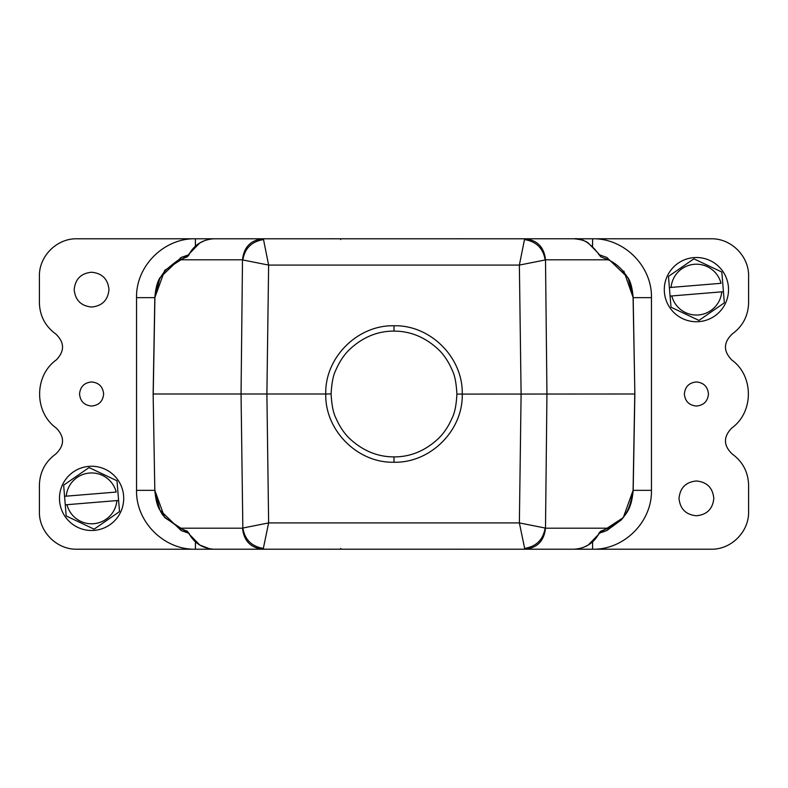 <?xml version="1.0" encoding="UTF-8"?>
<svg xmlns="http://www.w3.org/2000/svg" width="788" height="788" viewBox="0 0 788 788"><rect width="100%" height="100%" fill="white"/><g stroke="black" fill="none" stroke-linecap="round" stroke-linejoin="round"><path stroke-width="1.18" d="M456.892 394.089C456.331 383.135 454.755 375.127 452.164 370.074C448.52 361.682 443.979 354.866 438.552 349.606C425.353 337.274 410.509 331.108 394 331.108C377.55 331.029 362.716 337.175 349.508 349.547C344.08 354.787 339.539 361.584 335.895 369.946C333.245 375.058 331.649 383.047 331.108 393.911C331.669 404.855 333.245 412.843 335.826 417.896C339.47 426.298 344.011 433.134 349.458 438.404C362.647 450.726 377.501 456.892 394 456.892C410.45 456.971 425.274 450.825 438.483 438.463C443.92 433.213 448.461 426.416 452.105 418.054C454.755 412.942 456.351 404.953 456.892 394.089L634.773 394L633.089 490.067C628.351 522.03 616.817 521.41 608.257 528.187L600.673 531.23L598.772 533.397L606.79 530.57A2.679 2.561 -114.8 0 0 608.257 528.187L545.503 528.187C544.094 540.982 537.209 547.995 524.828 549.216L574.127 549.216C585.395 548.409 593.679 543.198 598.959 533.575L598.762 534.126M94.215 530.383A32.111 32.111 0 0 1 59.583 501.001A32.111 32.111 0 0 1 88.955 466.368A32.111 32.111 0 0 1 123.598 495.741A32.111 32.111 0 0 1 94.215 530.383M118.614 500.449L117.018 481.035A30.781 30.781 0 0 0 116.762 480.67L89.28 467.678A30.781 30.781 0 0 0 88.847 467.717L63.858 485.024A30.781 30.781 0 0 0 63.67 485.418L64.567 496.302L116.21 492.057A25.423 25.423 0 0 0 66.261 496.154L64.567 496.302L66.162 515.716A30.781 30.781 0 0 0 66.409 516.071L93.89 529.063A30.781 30.781 0 0 0 94.324 529.024L119.313 511.727A30.781 30.781 0 0 0 119.5 511.323L118.614 500.449L116.91 500.587L118.614 500.449M65.266 504.832L116.91 500.587A25.423 25.423 0 0 1 66.96 504.694L65.266 504.832M699.045 321.632A32.111 32.111 0 0 1 664.402 292.259A32.111 32.111 0 0 1 693.785 257.617A32.111 32.111 0 0 1 728.417 286.999A32.111 32.111 0 0 1 699.045 321.632M723.433 291.698L721.838 272.284A30.781 30.781 0 0 0 721.591 271.929L694.11 258.937A30.781 30.781 0 0 0 693.676 258.976L668.687 276.273A30.781 30.781 0 0 0 668.5 276.677L669.386 287.551L721.04 283.306A25.423 25.423 0 0 0 671.09 287.413L669.386 287.551L670.982 306.965A30.781 30.781 0 0 0 671.238 307.33L698.72 320.322A30.781 30.781 0 0 0 699.153 320.283L724.142 302.976A30.781 30.781 0 0 0 724.33 302.582L723.433 291.698L721.739 291.846L723.433 291.698M670.095 296.091L721.739 291.846A25.423 25.423 0 0 1 671.79 295.943L670.095 296.091M496.253 549.216L449.83 549.226M340.721 548.458L340.721 549.226L76.869 549.216C56.844 549.689 38.937 531.782 39.4 511.757L39.4 484.984C39.833 472.061 45.251 461.768 55.662 454.095C64.606 445.644 64.823 436.966 56.293 428.081C34.071 412.262 34.071 375.738 56.293 359.919C64.823 351.034 64.606 342.356 55.662 333.905C45.251 326.232 39.833 315.939 39.4 303.016L39.4 276.243C38.937 256.218 56.844 238.311 76.869 238.784L195.414 238.784L195.414 246.181M300.533 549.216L291.58 549.216M288.802 549.216L213.873 549.216L263.172 549.216L268.629 522.917L519.371 522.917L524.828 549.216L263.172 549.216C250.791 547.995 243.906 540.982 242.497 528.187L242.842 528.029C244.881 539.79 251.776 546.586 263.517 548.428M524.483 548.428C536.224 546.586 543.119 539.79 545.158 528.029L519.371 522.917L521.104 394L519.371 265.083L524.483 239.572C536.332 241.483 543.227 248.279 545.158 259.971L519.371 265.083L268.629 265.083L242.842 259.971C244.792 248.299 251.677 241.502 263.517 239.572L268.629 265.083L266.896 394L325.759 394C324.755 357.673 357.506 324.863 394 325.759C430.543 324.873 463.127 357.663 462.241 394C463.236 430.396 430.494 463.098 394 462.241C357.486 463.167 324.853 430.317 325.759 394L331.108 393.911M598.959 533.575L600.673 531.23M189.041 533.575L187.327 531.23L189.041 533.575C194.331 543.198 202.614 548.418 213.873 549.216M154.911 490.067C157.137 505.492 160.88 514.889 166.15 518.248L179.743 528.187L181.21 530.57L189.228 533.397L181.21 530.57L159.836 510.053L154.812 490.067L153.138 394L154.812 297.933L159.964 277.691L181.21 257.43A2.679 2.561 65.2 0 0 179.743 259.813C179.585 258.868 175.044 262.177 166.15 269.752C163.579 272.52 161.363 275.731 159.481 279.405L156.576 286.822C155.827 287.925 154.586 298.425 154.911 297.933L153.227 394L241.049 394L242.842 528.029L268.629 522.917L266.896 394L241.049 394L242.497 259.813C243.906 247.018 250.791 240.005 263.172 238.784L213.873 238.784C202.605 239.591 194.321 244.802 189.041 254.425L189.238 253.874M599.372 533.249L623.278 517.627L633.188 490.067C631.602 508.9 626.44 513.116 621.358 519.873L606.79 530.57L598.772 533.397L599.56 532.993L598.801 534.165L588.262 545.01L583.209 547.483M242.497 528.187L179.743 528.187L187.327 531.23M263.517 239.572L263.172 238.784L524.828 238.784L524.483 239.572M354.157 549.216L375.482 549.216M412.518 549.216L433.843 549.216M494.056 549.226L592.586 549.216C624.057 549.955 652.188 521.823 651.449 490.353L651.449 297.657C652.178 266.186 624.047 238.055 592.576 238.784L494.352 238.774M499.198 238.784L524.828 238.784C537.209 240.005 544.094 247.018 545.503 259.813L546.951 394L545.503 528.187M623.82 271.072L633.178 297.657L634.862 394L633.089 297.933L634.862 394L633.089 490.067M154.812 490.067L153.138 394L154.822 490.343L164.702 517.598L188.647 533.249M291.737 238.784L300.583 238.784M487.408 238.784L496.253 238.784M449.81 238.774L487.368 238.784M324.784 238.774L340.721 238.774L340.721 239.542M708.461 394C707.732 386.691 703.723 382.682 696.415 381.953C689.106 382.682 685.087 386.691 684.368 394C685.087 401.309 689.106 405.318 696.415 406.047C703.723 405.318 707.732 401.309 708.461 394M713.81 498.371C712.766 487.821 706.964 482.02 696.415 480.976C685.855 482.02 680.064 487.821 679.02 498.371C680.064 508.93 685.855 514.731 696.415 515.766C706.964 514.731 712.766 508.93 713.81 498.371M592.576 246.181L592.576 238.784L711.131 238.784C731.156 238.311 749.063 256.218 748.6 276.243L748.6 303.016C748.167 315.939 742.749 326.232 732.338 333.905C723.394 342.356 723.177 351.034 731.707 359.919C753.929 375.738 753.929 412.262 731.707 428.081C723.177 436.966 723.394 445.644 732.338 454.095C742.749 461.768 748.167 472.061 748.6 484.984L748.6 511.757C749.063 531.782 731.156 549.689 711.131 549.216L592.586 549.216L592.586 541.819M103.632 394C102.913 386.691 98.894 382.682 91.585 381.953C84.277 382.682 80.268 386.691 79.539 394C80.268 401.309 84.277 405.318 91.585 406.047C98.894 405.318 102.913 401.309 103.632 394M108.98 289.629C107.936 279.07 102.145 273.269 91.585 272.234C81.036 273.269 75.234 279.07 74.19 289.629C75.234 300.179 81.036 305.98 91.585 307.024C102.145 305.98 107.936 300.179 108.98 289.629M153.138 394L154.822 297.647L136.551 297.647L136.551 490.343C135.822 521.814 163.953 549.945 195.424 549.216L195.424 541.819M598.959 254.425L600.673 256.77L598.959 254.425C590.409 243.039 582.125 237.828 574.127 238.784L574.127 238.784C580.549 239.335 585.257 240.734 588.232 242.97L598.801 253.844M600.673 256.77L608.257 259.813C612.995 261.902 617.526 265.211 621.85 269.752C626.361 275.849 631.513 279.563 633.089 297.933M242.497 259.813L179.743 259.813L187.327 256.77L189.041 254.425M187.327 256.77L189.228 254.603L181.21 257.43L189.228 254.603L188.44 255.007L189.199 253.834L199.738 242.99L204.791 240.517M633.188 297.933L628.135 277.878L606.79 257.43L598.772 254.603L606.79 257.43L608.257 259.813L545.503 259.813M606.967 257.528L599.353 254.751M136.551 297.647C135.802 266.177 163.943 238.035 195.414 238.784L213.873 238.784M188.627 254.751L164.722 270.373L154.822 297.647M412.518 238.784L352.886 238.784M435.114 238.784L433.843 238.784M263.172 549.216L524.828 549.216M263.172 238.784L524.828 238.784M634.862 394L633.188 490.067M633.178 490.353L651.449 490.353M136.551 490.343L154.822 490.343M633.178 297.657L651.449 297.657M394 456.892L394 462.241M394 325.759L394 331.108M463.718 549.226L463.206 549.226M458.458 549.236L454.637 549.236M340.721 549.226L338.2 549.226M330.94 549.236L327.769 549.236M324.843 549.226L324.282 549.226M301.577 549.216L299.617 549.226M293.786 549.226L291.649 549.216M209.746 548.852L199.768 545.03L189.199 534.156M154.842 490.067C155.61 499.454 157.285 506.113 159.865 510.033M486.56 238.784L488.501 238.774M457.079 238.764L460.231 238.764M463.157 238.774L463.718 238.774M329.561 238.764L333.354 238.764M338.17 238.774L340.721 238.774M291.659 238.784L294.86 238.774M299.706 238.774L301.41 238.784M633.158 297.933C632.469 288.782 630.784 282.104 628.095 277.888M154.842 297.933C155.502 288.851 157.226 282.114 159.994 277.701"/></g></svg>
